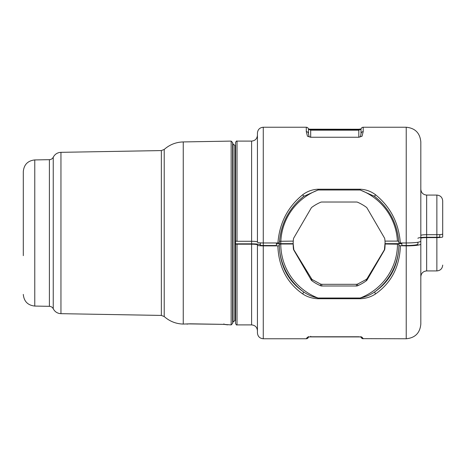 <?xml version="1.0" encoding="UTF-8"?>
<svg xmlns="http://www.w3.org/2000/svg" width="466" height="466" viewBox="0 0 466 466"><rect width="100%" height="100%" fill="white"/><g stroke="black" fill="none" stroke-linecap="round" stroke-linejoin="round"><path stroke-width="0.7" d="M235.551 320.526L234.817 320.526L234.817 145.474L235.551 145.474M237.013 324.901L237.013 244.184L251.599 244.184L251.599 324.901L237.013 324.901C236.658 325.274 236.169 324.79 235.551 323.445L235.551 233M293.184 242.704L293.172 243.654L280.777 243.654A4.375 0.53 180 0 0 276.396 244.184M385.067 242.704L384.433 249.718L367.097 278.598L366.293 279.437L357.638 284.085L356.467 284.318L321.79 284.318L320.614 284.085L311.958 279.437L293.819 249.718L293.172 243.654A45.953 45.61 0 0 1 293.248 241.108L279.39 241.289M23.3 255.659L23.3 171.599C23.964 164.609 27.785 160.718 34.769 159.931L49.396 159.675L49.396 306.325L34.769 306.069L34.769 159.931M226.354 324.534L223.907 324.365L223.936 323.87L223.907 324.365L190.291 323.812L183.255 324.068L183.255 141.932L231.153 141.099L231.153 324.901L232.633 323.445L232.633 142.555L231.153 141.099M226.925 324.616L231.153 324.901M227.676 324.843L223.913 324.371L188.375 323.887M235.551 241.103L235.551 142.555C236.157 141.215 236.646 140.732 237.013 141.099L237.013 241.283L235.551 241.103M237.013 244.184L235.551 244.009M251.599 244.184A5.837 0.711 180 0 1 257.436 244.895L257.436 332.928C257.78 336.469 259.725 338.415 263.273 338.765L263.273 245.873A5.837 0.711 180 0 1 257.436 245.163M442.7 229.091L442.7 236.909A5.837 0.711 180 0 1 436.863 237.613L426.652 237.613A5.837 0.711 180 0 0 420.815 238.324L420.815 244.097A14.586 1.777 180 0 1 406.23 245.873L398.937 245.693L398.937 244.184A59.811 59.368 0 0 1 374.606 291.978C390.1 281.248 398.209 265.818 398.937 245.693M263.273 245.873L277.858 245.873C278.604 266.779 286.91 282.815 302.784 293.982L303.646 291.978C307.968 294.949 312.768 296.959 318.051 298.013L360.201 298.013L360.201 298.741C365.868 298.525 370.959 296.941 375.474 293.982C391.341 282.815 399.653 266.779 400.393 245.873M302.784 293.982C307.292 296.941 312.383 298.525 318.051 298.741L318.051 298.013A58.349 57.918 0 0 1 280.777 244.009L293.172 244.009L293.172 243.654M308.405 337.081A2.19 2.184 0 0 1 306.302 338.648L307.455 337.221L310.682 336.761L358.82 336.761L362.047 337.221L363.195 338.648A2.19 2.184 0 0 1 361.098 337.081M439.782 236.909L439.782 234.614L439.782 236.909A2.918 0.355 180 0 1 436.863 237.258L436.863 234.707L426.652 234.707C423.105 234.748 421.159 234.986 420.815 235.417L420.815 189.237C421.165 192.778 423.111 194.724 426.652 195.073L426.652 237.258L436.863 237.258M417.903 238.324A8.755 1.066 180 0 1 426.652 237.258M417.903 242.262L417.903 244.097A11.667 1.421 180 0 1 406.23 245.518L406.23 242.972L400.329 242.972C398.785 222.993 390.496 206.904 375.474 194.701L374.606 196.39C389.244 208.133 397.329 223.598 398.867 242.792L400.329 242.972M401.855 242.972L401.855 245.518L406.23 245.518M401.855 243.654L385.079 243.654L385.079 244.009L398.937 244.184M276.396 242.972L276.396 245.518L263.273 245.518A2.918 0.355 180 0 1 260.354 245.163L260.354 242.873M257.436 241.994C257.092 241.563 255.147 241.324 251.599 241.283L251.599 243.829A8.755 1.066 180 0 1 260.354 244.895M251.599 243.829L235.551 243.829M277.858 245.873L279.315 245.693L279.315 244.184L280.777 244.009M406.23 245.873L406.23 338.765C415.09 337.897 419.953 333.033 420.815 324.173L420.815 244.097M375.474 293.982L374.606 291.978C370.284 294.949 365.484 296.959 360.201 298.013A58.349 57.918 0 0 0 397.481 244.009M279.315 245.693C280.043 265.818 288.151 281.248 303.646 291.978A59.811 59.368 0 0 1 279.315 244.184M308.457 337.005L307.455 337.221M308.638 336.901L360.876 336.912M361.045 337.005L362.047 337.221M436.863 237.613L436.863 270.927L426.652 270.927C423.111 271.276 421.165 273.222 420.815 276.763L420.815 141.827C419.953 132.967 415.09 128.103 406.23 127.235L363.195 127.235L363.195 131.657L362.047 136.218L358.82 137.254L310.682 137.254L307.455 136.218L306.302 131.657C307.636 131.779 308.364 132.478 308.492 133.754L309.098 136.783M321.79 284.318L321.79 285.996A2.918 2.895 0 0 1 320.614 285.751A45.953 45.61 0 0 1 311.958 280.794A2.918 2.895 0 0 1 311.16 279.903L293.819 250.096A2.918 2.895 0 0 1 293.446 248.966A45.953 45.61 0 0 1 293.172 244.009M385.079 244.009A45.953 45.61 0 0 1 384.805 248.966A2.918 2.895 0 0 1 384.433 250.096L367.097 279.903A2.918 2.895 0 0 1 366.293 280.794A45.953 45.61 0 0 1 357.638 285.751A2.918 2.895 0 0 1 356.467 285.996L321.79 285.996M293.265 241.108A45.953 45.61 180 0 1 293.446 239.046A2.918 2.895 0 0 1 293.819 237.916L311.16 208.11A2.918 2.895 0 0 1 311.958 207.219A45.953 45.61 0 0 1 320.614 202.261A2.918 2.895 0 0 1 321.79 202.017L356.467 202.017A2.918 2.895 0 0 1 357.638 202.261A45.953 45.61 0 0 1 366.293 207.219A2.918 2.895 0 0 1 367.097 208.11L384.433 237.916A2.918 2.895 0 0 1 384.805 239.046A45.953 45.61 180 0 1 384.986 241.108L397.405 241.108A58.349 57.918 180 0 0 360.201 190L360.201 189.219C365.868 189.481 370.959 191.31 375.474 194.701M307.455 136.218L309.086 136.777M361.173 128.843L358.82 130.177L358.82 129.694L361.01 129.536L361.01 133.754L360.434 136.754L362.047 136.218M360.369 136.829L358.82 137.051L358.82 130.177L310.682 130.177L309.069 129.472L358.82 129.694L358.82 129.199L361.086 128.983M308.492 133.754L308.492 129.536L309.069 129.472L308.329 128.843M361.01 133.754C361.138 132.478 361.866 131.779 363.195 131.657M303.698 196.355L318.051 190L318.051 189.219C312.383 189.481 307.292 191.31 302.784 194.701L303.681 196.378L299.224 200.199C287.248 211.657 280.637 225.859 279.39 242.792C280.922 223.598 289.007 208.133 303.646 196.39M280.847 241.108A58.349 57.918 180 0 1 318.051 190L360.201 190L374.553 196.355M373.866 195.848L374.606 196.39M398.867 241.289L397.405 241.108M279.39 242.792L277.922 242.972C279.472 222.993 287.755 206.904 302.784 194.701M277.922 242.972L263.273 242.972C259.725 242.926 257.78 242.693 257.436 242.262L257.436 133.072C257.78 129.531 259.725 127.585 263.273 127.235L263.273 245.518M436.863 195.073L436.863 234.707C440.417 234.666 442.356 234.427 442.7 233.996L442.7 200.904C442.356 197.363 440.411 195.417 436.863 195.073L426.652 195.073M257.436 135.262C257.086 138.804 255.141 140.749 251.599 141.099L251.599 241.283L237.013 241.283M385.009 241.108A45.953 45.61 0 0 1 385.079 243.654M406.23 127.235L406.23 242.972C415.095 242.868 419.953 242.273 420.815 241.196M53.246 157.228C54.901 154.153 57.469 152.522 60.953 152.33L60.953 313.67C57.469 313.478 54.901 311.847 53.246 308.772L53.246 157.228C52.419 158.766 51.138 159.582 49.396 159.675M60.953 152.33L161.352 150.576L161.352 315.424L60.953 313.67M161.352 315.424L164.213 316.548L164.213 149.452L161.352 150.576M234.817 320.526L233.052 322.058L233.052 143.942L234.817 145.474M360.201 298.741L318.051 298.741M406.23 338.765L363.195 338.648M310.682 336.306L310.682 336.761L310.682 336.306M426.652 270.927L426.652 237.613M384.805 248.594L384.805 248.966M293.446 248.594L293.446 248.966M293.819 249.718L293.819 250.096M311.16 278.598L311.16 279.903M367.097 278.598L367.097 279.903M384.433 249.718L384.433 250.096M320.614 284.085L320.614 285.751M356.467 284.318L356.467 285.996M357.638 284.085L357.638 285.751M366.293 279.437L366.293 280.794M311.958 279.437L311.958 280.794M358.82 137.254L310.682 137.254M309.133 136.829L310.682 137.051L310.682 129.199L358.82 129.239M310.682 129.239L308.416 128.983M308.492 129.426C308.364 128.098 307.63 127.369 306.302 127.235L306.302 131.657M360.201 189.219L318.051 189.219M280.777 241.114L280.777 243.654M34.769 306.069C27.785 305.282 23.964 301.391 23.3 294.401M53.246 308.772C52.419 307.234 51.138 306.418 49.396 306.325M164.213 149.452C169.653 144.646 176.002 142.142 183.255 141.932M164.213 316.548C169.653 321.354 176.002 323.858 183.255 324.068M188.788 323.864L186.971 324.132M233.052 322.058L232.633 322.717M233.052 143.942L232.633 143.283M251.599 324.901C255.141 325.251 257.086 327.196 257.436 330.738M308.492 336.574C308.364 337.902 307.63 338.631 306.302 338.765L263.273 338.765M363.195 338.765C361.866 338.631 361.138 337.902 361.01 336.574M360.865 336.901L361.167 337.157M436.863 270.927C440.411 270.583 442.356 268.637 442.7 265.096M363.195 127.235C361.866 127.369 361.138 128.098 361.01 129.426M304.345 195.883L303.681 196.378M374.577 196.378L379.027 200.199C391.003 211.657 397.615 225.859 398.867 242.792M306.302 127.235L263.273 127.235M251.599 141.099L237.013 141.099"/></g></svg>
